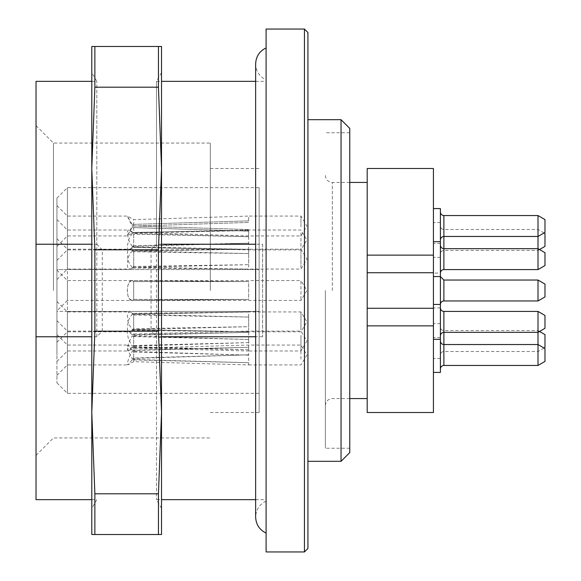<?xml version="1.0" encoding="UTF-8"?>
<svg xmlns="http://www.w3.org/2000/svg" width="581" height="581" viewBox="0 0 581 581"><rect width="100%" height="100%" fill="white"/><g stroke="black" fill="none" stroke-linecap="round" stroke-linejoin="round"><path stroke-width="0.44" stroke-dasharray="2.9 2.18" d="M161.518 244.231L156.507 244.231L156.507 81.34L156.507 499.66L156.507 336.769L151.06 331.228L102.256 331.228L96.809 336.769L91.798 336.769M266.098 29.05L266.098 551.95M262.612 244.231L262.612 336.769L262.612 244.231L255.64 244.231M262.612 336.769L255.64 336.769M161.518 336.769L156.507 336.769M266.098 290.5L266.098 533.067L266.098 290.5M304.444 29.05L304.444 551.95M349.762 452.599L349.762 128.401M349.762 290.5L349.762 448.242L349.762 290.5M341.047 119.686L341.047 461.314M307.93 548.464L307.93 32.536M325.36 290.5L325.36 448.242L325.36 290.5M433.426 354.991L433.426 337.561L433.426 354.991M440.398 372.421L440.398 245.182L440.398 273.07L433.426 273.07L433.426 307.93L433.426 273.07M440.398 360.881L440.398 341.047L440.398 360.881M538.006 311.416L538.006 365.449M544.978 361.426L544.978 348.556M433.426 259.126L433.426 241.696L433.426 259.126M440.398 273.07L440.398 208.579M538.006 215.551L538.006 269.584M544.978 265.561L544.978 252.691M433.426 341.047L433.426 323.617L433.426 341.047M440.398 331.047L440.398 358.477L440.398 331.047M440.398 333.051L440.398 354.991L440.398 333.051M544.978 347.482L544.978 334.612M433.426 321.874L433.426 304.444L433.426 321.874M544.978 328.309L544.978 315.439M440.398 276.556L440.398 304.444L440.398 276.556M538.006 280.042L538.006 300.958M544.978 296.935L544.978 284.065M433.426 239.953L433.426 222.523L433.426 239.953M440.398 227.629L440.398 257.383L440.398 227.629M440.398 230.091L440.398 253.897L440.398 230.091M544.978 246.388L544.978 233.518M433.426 226.009L433.426 208.579L433.426 226.009M440.398 227.222L440.398 212.065L440.398 227.222M544.978 232.444L544.978 219.574M367.192 412.51L367.192 168.49M367.192 272.721L367.192 398.566L367.192 182.434L367.192 272.721L433.426 272.721L433.426 255.132L367.192 255.132M367.192 308.279L433.426 308.279L433.426 272.721M367.192 325.868L433.426 325.868L433.426 308.279M433.426 168.49L433.426 255.132M433.426 325.868L433.426 412.51M300.958 359.189L300.958 345.056L300.958 359.189M132.127 350.147L133.688 350.51L248.668 347.271L248.668 345.056L248.668 354.817L133.688 358.056L133.688 348.31L248.668 345.056L300.958 345.056L306.928 354.991L300.958 364.926L248.668 364.926L248.668 362.711L132.134 359.842L128.002 364.824L133.746 361.651M248.668 347.271L132.134 350.14L128.002 345.158L133.746 348.331M133.688 358.063L132.127 358.513L128.924 352.34L127.348 346.741L127.348 345.434L128.002 345.158M132.134 358.513L248.668 354.817M132.127 359.835L133.688 359.472L248.668 362.711M133.688 351.919L132.127 351.469L128.924 357.642L127.348 363.241L127.348 364.548L128.002 364.824M248.668 355.165L133.688 351.926L133.688 361.672L248.668 364.926L248.668 355.165L132.134 351.469M300.958 330.015L300.958 311.939L300.958 330.015M133.688 314.11L248.668 312.062L248.668 326.689L133.688 328.737L132.127 329.565L128.924 324.365L127.784 320.647L127.348 314.953L127.755 313.101L129.323 311.939L133.688 314.103L133.688 328.737M248.668 312.062L132.134 313.341M132.134 329.572L248.668 326.689M133.688 329.638L248.668 331.686L132.134 330.407L133.688 329.645L133.688 315.011L132.127 314.183L128.924 319.383L128.081 321.874L127.348 328.795L127.755 330.647L128.583 331.635L129.846 331.744L132.148 330.415M132.134 314.176L248.668 317.059L248.668 331.686M133.688 315.011L248.668 317.059M56.938 270.107L67.396 280.565L300.958 280.565L300.958 300.435L300.958 280.565L306.928 290.5L300.958 300.435L67.396 300.435L67.396 280.565L67.396 300.435L56.938 310.893L56.938 270.107L56.938 310.893M133.688 299.426L248.668 299.426L248.668 281.574L132.134 280.594L130.856 281.008L128.924 282.947L127.784 285.852L127.297 290.5L127.755 295.01L128.583 297.436L129.846 299.237L132.148 300.406L133.688 299.44L133.688 281.574L248.668 281.574L132.134 280.594L133.688 281.56L132.127 280.601C125.765 280.078 125.823 300.994 132.156 300.406L248.668 299.426L132.134 300.406L133.688 299.44L248.668 299.426L248.668 281.574L133.688 281.574L133.688 299.426M300.958 232.93L300.958 249.888L300.958 232.93M248.668 249.351L132.134 247.477L133.688 246.823L248.668 249.351L248.668 249.888L248.668 236.721L133.688 234.194L132.127 233.468L248.668 236.721M133.688 234.194L133.688 247.346L248.668 249.888L300.958 249.888L306.928 239.953L300.958 230.018L248.668 230.018L248.668 230.555L132.134 232.429L133.688 233.083L248.668 230.555M132.148 233.475L128.924 239.169L127.348 245.814L127.755 249.402L128.583 249.888L132.148 247.484M132.148 246.431L128.924 240.737L127.348 234.092L127.755 230.504L128.583 230.018L132.148 232.422M133.688 245.719L132.127 246.438L248.668 243.185L248.668 230.018L133.688 232.545L133.688 245.712L248.668 243.185M300.958 226.873L300.958 216.074L300.958 226.873M248.668 229.575L132.134 225.871L248.668 229.575L248.668 235.944L248.668 231.129L133.688 227.563L132.127 227.599L127.312 235.944L132.148 225.886M248.668 220.889L132.127 224.419L248.668 220.889L248.668 216.074L133.688 219.64L133.688 232.378L248.668 235.944L300.958 235.944L306.928 226.009L300.958 216.074L248.668 216.074L248.668 222.443L132.134 226.147L248.668 222.443M132.134 227.599L248.668 231.129M132.148 224.404L127.312 216.074L132.148 226.132M300.958 267.732L300.958 249.191L300.958 267.732M248.668 253.57L132.134 250.912L133.688 251.776L248.668 253.57L248.668 269.061L133.688 267.245L132.127 268.066L248.668 269.039M133.688 251.784L133.688 267.245L248.668 269.061L300.958 269.061L306.928 259.126L300.958 249.191L248.668 249.191L248.668 264.682L132.134 267.34L133.688 266.476L248.668 264.682M132.148 268.081L130.856 268.814L128.924 268.894L127.784 267.543L127.348 265.357L127.755 259.649L128.583 256.671L129.846 253.919L132.148 250.919M132.148 250.171L130.856 249.438L128.924 249.358L127.784 250.709L127.348 252.895L127.755 258.603L128.583 261.581L129.846 264.333L132.148 267.333M133.688 266.468L133.688 251.007L132.127 250.186L248.668 249.191L133.688 250.977L248.668 249.213M300.958 335.346L300.958 350.982L300.958 335.346M248.668 349.74L133.688 346.806L133.688 348.041L248.668 350.982L248.668 339.493L133.688 336.566L133.688 346.806L132.127 347.322L248.668 349.74L248.668 350.982L300.958 350.982L306.928 341.047L300.958 331.112L248.668 331.112L133.688 334.039L133.688 345.528L248.668 342.601L248.668 331.112L248.668 332.354L133.688 335.288L132.127 334.772L128.081 331.112L127.348 332.129L127.348 333.915L128.583 339.202L132.148 346.123L133.688 345.535M248.668 342.601L132.134 346.131M132.134 334.765L248.668 332.354M248.668 339.493L132.134 335.963L133.688 336.559M132.148 347.336L128.75 350.764L127.784 350.902L127.348 349.965L128.583 342.892L132.148 335.971M67.396 354.991L67.396 364.926L67.396 354.991M67.396 321.874L67.396 331.809L67.396 321.874M67.396 239.953L67.396 249.888L67.396 239.953M67.396 226.009L67.396 235.944L67.396 226.009M67.396 259.126L67.396 269.061L67.396 259.126M67.396 341.047L67.396 331.112L67.396 341.047M56.938 354.991L56.938 334.598L56.938 354.991M56.938 321.874L56.938 301.481L56.938 321.874M56.938 239.953L56.938 260.346L56.938 239.953M56.938 226.009L56.938 205.616L56.938 226.009M56.938 259.126L56.938 238.733L56.938 259.126M56.938 341.047L56.938 320.654L56.938 341.047M67.396 311.416L259.126 311.416L259.126 187.663L259.126 269.584L56.938 269.584L56.938 198.121L56.938 382.879L56.938 311.416L67.396 311.416L67.396 393.337L67.396 187.663L67.396 269.584L56.938 269.584L56.938 311.416L259.126 311.416L259.126 269.584L67.396 269.584M259.126 290.5L259.126 412.51L259.126 290.5M210.322 290.5L210.322 143.057L210.322 290.5M53.452 290.5L53.452 143.057L53.452 290.5M36.022 290.5L36.022 125.627L36.022 290.5M36.022 499.66L36.022 81.34M96.809 336.769L96.809 81.34L96.809 244.231L91.798 244.231M96.809 244.231L102.256 249.772L151.06 249.772L156.507 244.231M161.518 181.577L161.518 508.346L161.518 181.577M158.446 46.48L158.446 87.201L161.518 168.49L158.446 249.779L158.446 331.221L161.518 412.51L158.446 493.799L158.446 534.52L161.518 534.52L161.518 46.48L91.798 46.48L91.798 534.52L94.87 534.52L94.87 493.799L91.798 412.51L94.87 331.221L94.87 249.779L91.798 168.49L91.798 412.51M91.798 499.66L96.809 499.66L91.798 508.346L91.798 72.654L96.809 81.34L91.798 81.34M158.446 87.201L94.87 87.201L94.87 46.48M158.446 331.221L94.87 331.221M158.446 249.779L94.87 249.779M158.446 534.52L94.87 534.52M158.446 493.799L94.87 493.799M91.798 168.49L94.87 87.201M151.06 249.772L151.06 331.228M102.256 331.228L102.256 249.772M443.884 365.449L443.884 311.416M443.884 269.584L443.884 215.551M443.884 300.958L443.884 280.042M332.332 290.5L332.332 182.434L332.332 290.5M161.518 508.346L156.507 499.66L161.518 499.66M255.64 499.66L266.098 499.66M161.518 72.654L156.507 81.34L161.518 81.34M255.64 81.34L266.098 81.34M349.762 132.758L325.36 132.758M349.762 448.242L325.36 448.242M440.398 337.561L433.426 337.561M440.398 323.617L433.426 323.617M440.398 358.477L433.426 358.477M539.517 331.46L538.006 330.589L443.884 330.589C441.785 330.4 440.623 329.238 440.398 327.103M544.041 348.019L538.006 351.505L443.884 351.505C441.785 351.694 440.623 352.856 440.398 354.991M440.398 307.93L433.426 307.93M440.398 222.523L433.426 222.523M440.398 257.383L433.426 257.383M539.517 249.54L538.006 250.411L443.884 250.411C441.785 250.6 440.623 251.762 440.398 253.897M544.041 232.981L538.006 229.495L443.884 229.495C441.785 229.306 440.623 228.144 440.398 226.009M440.398 243.439L433.426 243.439M349.762 398.566L332.332 398.566C328.134 398.944 325.81 401.268 325.36 405.538M349.762 182.434L332.332 182.434C328.134 182.056 325.81 179.732 325.36 175.462M266.098 501.112C259.446 504.366 255.96 509.697 255.64 517.09L255.64 63.91C255.96 71.303 259.446 76.634 266.098 79.887M130.87 331.33L133.71 329.747L248.668 331.809L300.958 331.809L306.928 321.874L300.958 311.939L248.668 311.939L133.688 313.994L130.87 312.418M129.745 249.532L133.724 247.324M129.745 230.374L133.724 232.582M56.938 246.402L67.396 235.944L127.312 235.944L133.761 232.378M56.938 205.616L67.396 216.074L127.312 216.074L133.761 219.64M131.437 268.538L133.703 267.275M131.437 249.714L133.703 250.977M128.75 331.33L133.739 334.082M128.75 350.764L133.739 348.012M56.938 375.384L67.396 364.926L127.689 364.926M56.938 334.598L67.396 345.056L127.689 345.056M56.938 342.267L67.396 331.809L129.323 331.809M56.938 301.481L67.396 311.939L129.323 311.939M56.938 260.346L67.396 249.888L128.626 249.888M56.938 219.56L67.396 230.018L128.626 230.018M56.938 279.519L67.396 269.061L129.716 269.061M56.938 238.733L67.396 249.191L129.716 249.191M56.938 361.44L67.396 350.982L128.081 350.982M56.938 320.654L67.396 331.112L128.081 331.112M56.938 382.879L67.396 393.337L259.126 393.337M56.938 198.121L67.396 187.663L259.126 187.663M210.322 412.51L259.126 412.51M210.322 168.49L259.126 168.49M36.022 455.373L53.452 437.943L210.322 437.943M36.022 125.627L53.452 143.057L210.322 143.057"/><path stroke-width="0.87" d="M255.64 244.231L161.518 244.231M255.64 336.769L161.518 336.769M266.098 551.95L266.098 29.05L304.444 29.05L304.444 551.95L266.098 551.95M341.047 119.686L349.762 128.401L349.762 452.599L341.047 461.314L341.047 119.686L307.93 119.686M304.444 29.05L307.93 32.536L307.93 548.464L304.444 551.95M433.426 208.579L440.398 208.579L440.398 372.421L433.426 372.421M440.398 341.047C440.623 343.182 441.785 344.344 443.884 344.533L538.006 344.533L544.978 348.556L544.978 361.426L538.006 365.449L538.006 311.416L443.884 311.416L443.884 365.449C441.785 365.638 440.623 366.8 440.398 368.935M440.398 245.182C440.623 247.317 441.785 248.479 443.884 248.668L538.006 248.668L544.978 252.691L544.978 265.561L538.006 269.584L538.006 215.551L443.884 215.551L443.884 269.584C441.785 269.773 440.623 270.935 440.398 273.07M539.517 331.46L544.978 334.612L544.978 347.482L544.041 348.019M538.006 311.416L544.978 315.439L544.978 328.309L538.006 332.332L443.884 332.332C441.785 332.521 440.623 333.683 440.398 335.818M433.426 276.556L440.398 276.556L443.884 280.042L443.884 300.958C441.785 301.147 440.623 302.309 440.398 304.444L433.426 304.444M538.006 280.042L544.978 284.065L544.978 296.935L538.006 300.958L538.006 280.042L443.884 280.042M544.041 232.981L544.978 233.518L544.978 246.388L539.517 249.54M538.006 215.551L544.978 219.574L544.978 232.444L538.006 236.467L443.884 236.467C441.785 236.656 440.623 237.818 440.398 239.953M367.192 325.868L367.192 412.51L433.426 412.51L433.426 325.868L367.192 325.868L367.192 255.132L433.426 255.132L433.426 168.49L367.192 168.49L367.192 255.132M367.192 272.721L433.426 272.721L433.426 255.132M367.192 308.279L433.426 308.279L433.426 272.721M433.426 325.868L433.426 308.279M91.798 336.769L36.022 336.769L36.022 499.66L91.798 499.66M91.798 81.34L36.022 81.34L36.022 336.769M91.798 244.231L36.022 244.231M158.446 534.52L158.446 493.799L161.518 412.51L158.446 331.221L158.446 249.779L161.518 168.49L158.446 87.201L158.446 46.48L161.518 46.48L161.518 534.52L91.798 534.52L91.798 412.51L91.798 508.346M91.798 72.654L91.798 168.49L91.798 46.48L94.87 46.48L94.87 87.201L91.798 168.49L94.87 249.779L94.87 331.221L91.798 412.51L91.798 168.49M158.446 493.799L94.87 493.799L94.87 534.52M158.446 249.779L94.87 249.779M158.446 331.221L94.87 331.221M158.446 46.48L94.87 46.48M158.446 87.201L94.87 87.201M91.798 412.51L94.87 493.799M161.518 499.66L255.64 499.66M161.518 81.34L255.64 81.34M307.93 461.314L341.047 461.314M538.006 365.449L443.884 365.449M440.398 241.696L433.426 241.696M538.006 269.584L443.884 269.584M440.398 339.304L433.426 339.304M443.884 311.416C441.785 311.227 440.623 310.065 440.398 307.93M538.006 300.958L443.884 300.958M443.884 215.551C441.785 215.362 440.623 214.2 440.398 212.065M367.192 182.434L349.762 182.434M367.192 398.566L349.762 398.566M266.098 47.932C259.446 51.186 255.96 56.517 255.64 63.91L255.64 517.09C255.96 524.483 259.446 529.814 266.098 533.067"/></g></svg>
